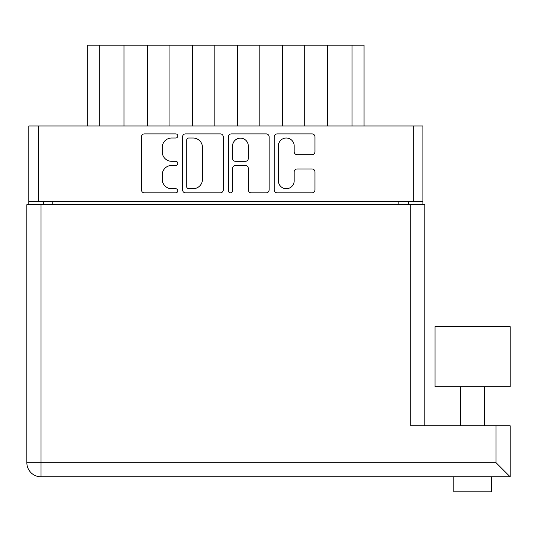 <?xml version="1.0" encoding="UTF-8"?>
<svg xmlns="http://www.w3.org/2000/svg" width="537" height="537" viewBox="0 0 537 537"><rect width="100%" height="100%" fill="white"/><g stroke="black" fill="none" stroke-linecap="round" stroke-linejoin="round"><path stroke-width="0.81" d="M278.401 180.841A7.887 7.887 0 0 0 286.288 188.729A7.887 7.887 0 0 0 294.175 180.841L294.175 171.921A2.947 2.947 0 0 1 297.122 168.974L312.01 168.974A2.947 2.947 0 0 1 314.964 171.921L314.964 189.903A2.947 2.947 0 0 1 312.01 192.85L277.22 192.85A2.947 2.947 0 0 1 274.273 189.903L274.273 136.834A2.947 2.947 0 0 1 277.22 133.888L312.01 133.888A2.947 2.947 0 0 1 314.964 136.834L314.964 151.723A2.947 2.947 0 0 1 312.01 154.669L297.122 154.669A2.947 2.947 0 0 1 294.175 151.723L294.175 145.903A7.887 7.887 0 0 0 286.288 138.016A7.887 7.887 0 0 0 278.401 145.903L278.401 180.841M230.494 192.85A2.061 2.061 0 0 0 232.555 190.789L232.555 168.383A2.947 2.947 0 0 1 235.501 165.436L245.382 165.436A2.947 2.947 0 0 1 248.329 168.383L248.329 189.903A2.947 2.947 0 0 0 251.276 192.85L266.164 192.85A2.947 2.947 0 0 0 269.118 189.903L269.118 136.834A2.947 2.947 0 0 0 266.164 133.888L231.373 133.888A2.947 2.947 0 0 0 228.426 136.834L228.426 190.789A2.061 2.061 0 0 0 230.494 192.85M223.264 189.903L223.264 136.834A2.947 2.947 0 0 0 220.318 133.888L185.527 133.888A2.947 2.947 0 0 0 182.58 136.834L182.58 189.903A2.947 2.947 0 0 0 185.527 192.85L220.318 192.85A2.947 2.947 0 0 0 223.264 189.903M422.894 201.67L28.803 201.67L28.803 125.973L422.894 125.973L422.894 204.671M171.672 138.016L175.727 138.016A2.061 2.061 0 0 0 177.787 135.948A2.061 2.061 0 0 0 175.727 133.888L144.399 133.888A2.947 2.947 0 0 0 141.453 136.834L141.453 189.903A2.947 2.947 0 0 0 144.399 192.85L175.727 192.85A2.061 2.061 0 0 0 177.787 190.789A2.061 2.061 0 0 0 175.727 188.729L171.672 188.729A9.438 9.438 0 0 1 162.234 179.291L162.234 174.867A9.438 9.438 0 0 1 171.672 165.436L175.727 165.436A2.061 2.061 0 0 0 177.787 163.369A2.061 2.061 0 0 0 175.727 161.308L171.672 161.308A9.438 9.438 0 0 1 162.234 151.87L162.234 147.447A9.438 9.438 0 0 1 171.672 138.016M28.803 201.67L28.803 204.671M43.222 204.671L43.222 201.67L43.222 204.671M408.476 201.67L408.476 204.671M87.679 125.973L87.679 45.175L99.687 45.175L99.687 125.973M124.02 125.973L124.02 45.175L99.687 45.175M147.447 125.973L147.447 45.175L124.02 45.175M169.074 125.973L169.074 45.175L147.447 45.175M192.508 125.973L192.508 45.175L169.074 45.175M214.135 125.973L214.135 45.175L192.508 45.175M237.562 125.973L237.562 45.175L214.135 45.175M259.19 125.973L259.19 45.175L237.562 45.175M282.616 125.973L282.616 45.175L259.19 45.175M304.244 125.973L304.244 45.175L282.616 45.175M327.671 125.973L327.671 45.175L304.244 45.175M352.003 125.973L352.003 45.175L327.671 45.175M352.003 45.175L364.019 45.175L364.019 125.973M188.769 138.016A2.061 2.061 0 0 0 186.708 140.076L186.708 186.661A2.061 2.061 0 0 0 188.769 188.729L193.045 188.729A9.438 9.438 0 0 0 202.483 179.291L202.483 147.447A9.438 9.438 0 0 0 193.045 138.016L188.769 138.016M248.329 146.051A7.887 7.887 0 0 0 240.442 138.163A7.887 7.887 0 0 0 232.555 146.051L232.555 158.355A2.947 2.947 0 0 0 235.501 161.308L245.382 161.308A2.947 2.947 0 0 0 248.329 158.355L248.329 146.051M435.057 386.694L510.15 386.694L510.15 326.624L435.057 326.624L435.057 386.694M491.375 476.809L491.375 491.825L453.832 491.825L453.832 476.809M496.034 425.747L510.15 425.747L510.15 476.809L40.966 476.809L40.966 462.693L496.034 462.693L496.034 425.747L410.724 425.747L410.724 204.671L424.841 204.671L424.841 425.747M481.065 476.809L464.143 476.809M40.966 204.671L40.966 462.693L26.85 462.693A14.116 14.116 0 0 0 40.966 476.809A14.116 14.116 0 0 1 26.85 462.693L26.85 204.671L410.724 204.671M510.15 476.809L496.034 462.693M38.416 125.973L38.416 201.67M413.282 201.67L413.282 125.973M52.834 201.67L52.834 204.671M398.863 204.671L398.863 201.67M484.616 386.694L484.616 425.747M460.592 386.694L460.592 425.747"/></g></svg>
